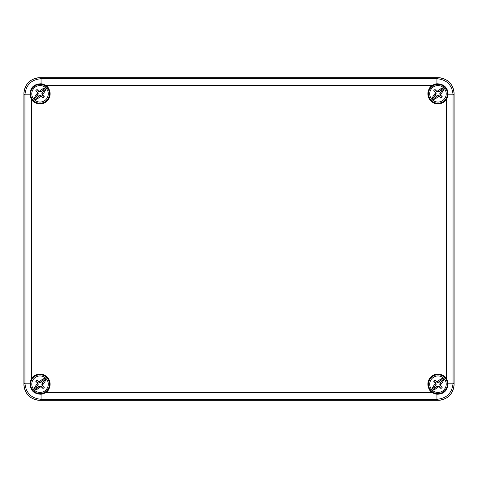<?xml version="1.0" encoding="UTF-8"?>
<svg xmlns="http://www.w3.org/2000/svg" width="478" height="478" viewBox="0 0 478 478"><rect width="100%" height="100%" fill="white"/><g stroke="black" fill="none" stroke-linecap="round" stroke-linejoin="round"><path stroke-width="0.72" d="M439.157 381.755L437.812 382.125L437.119 381.785A14.471 0.759 -157.5 0 0 436.832 381.671A14.519 0.759 -135 0 0 434.992 379.879L436.605 381.874A2.689 2.689 0 0 0 435.649 382.83L433.654 381.217A14.519 0.759 45 0 0 435.446 383.057A14.465 0.759 70 0 0 435.548 383.356A12.787 7.785 135 0 0 431.813 389.594L431.789 389.66A8.251 8.251 0 0 1 432.136 378.361A8.251 8.251 0 0 1 443.435 378.014L444.122 378.791L441.481 381.432L440.602 380.303L439.33 381.874A2.689 2.689 0 0 1 440.286 382.83L439.724 384.192L440.286 385.555A2.689 2.689 0 0 1 439.33 386.511L437.968 385.949L436.659 386.451L432.566 390.347L431.789 389.66M434.992 379.879A5.24 5.24 0 0 0 433.654 381.217M444.146 378.725A8.251 8.251 0 0 1 443.799 390.024A8.251 8.251 0 0 1 432.5 390.371M435.333 388.082L436.778 386.636L437.968 386.242L438.804 386.612A14.465 0.759 20 0 0 439.103 386.714A14.519 0.759 45 0 0 440.943 388.506A5.24 5.24 0 0 0 442.281 387.168A14.519 0.759 -135 0 0 440.489 385.328A14.465 0.759 -110 0 0 440.387 385.029A12.787 7.785 -45 0 0 444.122 378.791M438.804 386.612A12.787 7.785 135 0 1 432.566 390.347M437.119 381.785A12.787 7.785 -45 0 1 443.369 378.038L443.435 378.014M444.624 390.849A9.411 9.411 0 0 0 444.624 377.536A9.411 9.411 0 0 0 431.311 377.536A9.411 9.411 0 0 0 431.311 390.849A9.411 9.411 0 0 0 444.624 390.849A9.411 9.411 0 0 1 431.311 390.849A9.411 9.411 0 0 1 431.311 377.536A9.411 9.411 0 0 1 444.624 377.536A9.411 9.411 0 0 1 444.624 390.849M435.207 387.706L434.078 386.827L435.524 385.382L435.918 384.192L435.548 383.356M440.286 385.555L442.281 387.168M440.943 388.506L439.33 386.511M441.481 381.432L441.857 381.558L440.286 382.83M439.33 381.874L440.602 380.303M434.078 386.827L435.649 385.555A2.689 2.689 0 0 0 436.605 386.511M436.605 381.874L437.8 382.43L439.27 381.94M437.812 382.125L437.8 382.43M441.857 381.558L440.226 382.884M440.411 383.003L440.017 384.192L440.387 385.029M435.649 385.555L436.211 384.192L435.649 382.83M41.222 381.755L39.877 382.125L39.184 381.785A14.471 0.759 -157.5 0 0 38.897 381.671A14.519 0.759 -135 0 0 37.057 379.879L38.67 381.874A2.689 2.689 0 0 0 37.714 382.83L35.719 381.217A14.519 0.759 45 0 0 37.511 383.057A14.465 0.759 70 0 0 37.613 383.356A12.787 7.785 135 0 0 33.878 389.594L33.854 389.66A8.251 8.251 0 0 1 34.201 378.361A8.251 8.251 0 0 1 45.5 378.014L46.187 378.791L43.546 381.432L42.667 380.303L41.395 381.874A2.689 2.689 0 0 1 42.351 382.83L41.789 384.192L42.351 385.555A2.689 2.689 0 0 1 41.395 386.511L40.032 385.949L38.724 386.451L34.631 390.347L33.854 389.66M37.057 379.879A5.24 5.24 0 0 0 35.719 381.217M46.211 378.725A8.251 8.251 0 0 1 45.864 390.024A8.251 8.251 0 0 1 34.565 390.371M37.398 388.082L38.843 386.636L40.032 386.242L40.869 386.612A14.465 0.759 20 0 0 41.168 386.714A14.519 0.759 45 0 0 43.008 388.506A5.24 5.24 0 0 0 44.346 387.168A14.519 0.759 -135 0 0 42.554 385.328A14.465 0.759 -110 0 0 42.452 385.029A12.787 7.785 -45 0 0 46.187 378.791M40.869 386.612A12.787 7.785 135 0 1 34.631 390.347M39.184 381.785A12.787 7.785 -45 0 1 45.434 378.038L45.5 378.014M46.689 390.849A9.411 9.411 0 0 0 46.689 377.536A9.411 9.411 0 0 0 33.376 377.536A9.411 9.411 0 0 0 33.376 390.849A9.411 9.411 0 0 0 46.689 390.849A9.411 9.411 0 0 1 33.376 390.849A9.411 9.411 0 0 1 33.376 377.536A9.411 9.411 0 0 1 46.689 377.536A9.411 9.411 0 0 1 46.689 390.849M37.272 387.706L36.143 386.827L37.589 385.382L37.983 384.192L37.613 383.356M42.351 385.555L44.346 387.168M43.008 388.506L41.395 386.511M43.546 381.432L43.922 381.558L42.351 382.83M41.395 381.874L42.667 380.303M36.143 386.827L37.714 385.555A2.689 2.689 0 0 0 38.67 386.511M38.67 381.874L39.865 382.43L41.335 381.94M39.877 382.125L39.865 382.43M43.922 381.558L42.291 382.884M42.476 383.003L42.082 384.192L42.452 385.029M37.714 385.555L38.276 384.192L37.714 382.83M41.222 91.37L39.877 91.74L39.184 91.4A14.471 0.759 -157.5 0 0 38.897 91.286A14.519 0.759 -135 0 0 37.057 89.494L38.67 91.489A2.689 2.689 0 0 0 37.714 92.445L35.719 90.832A14.519 0.759 45 0 0 37.511 92.672A14.465 0.759 70 0 0 37.613 92.971A12.787 7.785 135 0 0 33.878 99.209L33.854 99.275A8.251 8.251 0 0 1 34.201 87.976A8.251 8.251 0 0 1 45.5 87.629L46.187 88.406L43.546 91.047L42.667 89.918L41.395 91.489A2.689 2.689 0 0 1 42.351 92.445L41.789 93.808L42.351 95.17A2.689 2.689 0 0 1 41.395 96.126L40.032 95.564L38.724 96.066L34.631 99.962L33.854 99.275M37.057 89.494A5.24 5.24 0 0 0 35.719 90.832M46.211 88.34A8.251 8.251 0 0 1 45.864 99.639A8.251 8.251 0 0 1 34.565 99.986M37.398 97.697L38.843 96.251L40.032 95.857L40.869 96.227A14.465 0.759 20 0 0 41.168 96.329A14.519 0.759 45 0 0 43.008 98.121A5.24 5.24 0 0 0 44.346 96.783A14.519 0.759 -135 0 0 42.554 94.943A14.465 0.759 -110 0 0 42.452 94.644A12.787 7.785 -45 0 0 46.187 88.406M40.869 96.227A12.787 7.785 135 0 1 34.631 99.962M39.184 91.4A12.787 7.785 -45 0 1 45.434 87.653L45.5 87.629M46.689 100.464A9.411 9.411 0 0 0 46.689 87.151A9.411 9.411 0 0 0 33.376 87.151A9.411 9.411 0 0 0 33.376 100.464A9.411 9.411 0 0 0 46.689 100.464A9.411 9.411 0 0 1 33.376 100.464A9.411 9.411 0 0 1 33.376 87.151A9.411 9.411 0 0 1 46.689 87.151A9.411 9.411 0 0 1 46.689 100.464M37.272 97.321L36.143 96.442L37.589 94.997L37.983 93.808L37.613 92.971M42.351 95.17L44.346 96.783M43.008 98.121L41.395 96.126M43.546 91.047L43.922 91.173L42.351 92.445M41.395 91.489L42.667 89.918M36.143 96.442L37.714 95.17A2.689 2.689 0 0 0 38.67 96.126M38.67 91.489L39.865 92.045L41.335 91.555M39.877 91.74L39.865 92.045M43.922 91.173L42.291 92.499M42.476 92.618L42.082 93.808L42.452 94.644M37.714 95.17L38.276 93.808L37.714 92.445M439.157 91.37L437.812 91.74L437.119 91.4A14.471 0.759 -157.5 0 0 436.832 91.286A14.519 0.759 -135 0 0 434.992 89.494L436.605 91.489A2.689 2.689 0 0 0 435.649 92.445L433.654 90.832A14.519 0.759 45 0 0 435.446 92.672A14.465 0.759 70 0 0 435.548 92.971A12.787 7.785 135 0 0 431.813 99.209L431.789 99.275A8.251 8.251 0 0 1 432.136 87.976A8.251 8.251 0 0 1 443.435 87.629L444.122 88.406L441.481 91.047L440.602 89.918L439.33 91.489A2.689 2.689 0 0 1 440.286 92.445L439.724 93.808L440.286 95.17A2.689 2.689 0 0 1 439.33 96.126L437.968 95.564L436.659 96.066L432.566 99.962L431.789 99.275M434.992 89.494A5.24 5.24 0 0 0 433.654 90.832M444.146 88.34A8.251 8.251 0 0 1 443.799 99.639A8.251 8.251 0 0 1 432.5 99.986M435.333 97.697L436.778 96.251L437.968 95.857L438.804 96.227A14.465 0.759 20 0 0 439.103 96.329A14.519 0.759 45 0 0 440.943 98.121A5.24 5.24 0 0 0 442.281 96.783A14.519 0.759 -135 0 0 440.489 94.943A14.465 0.759 -110 0 0 440.387 94.644A12.787 7.785 -45 0 0 444.122 88.406M438.804 96.227A12.787 7.785 135 0 1 432.566 99.962M437.119 91.4A12.787 7.785 -45 0 1 443.369 87.653L443.435 87.629M444.624 100.464A9.411 9.411 0 0 0 444.624 87.151A9.411 9.411 0 0 0 431.311 87.151A9.411 9.411 0 0 0 431.311 100.464A9.411 9.411 0 0 0 444.624 100.464A9.411 9.411 0 0 1 431.311 100.464A9.411 9.411 0 0 1 431.311 87.151A9.411 9.411 0 0 1 444.624 87.151A9.411 9.411 0 0 1 444.624 100.464M435.207 97.321L434.078 96.442L435.524 94.997L435.918 93.808L435.548 92.971M440.286 95.17L442.281 96.783M440.943 98.121L439.33 96.126M441.481 91.047L441.857 91.173L440.286 92.445M439.33 91.489L440.602 89.918M434.078 96.442L435.649 95.17A2.689 2.689 0 0 0 436.605 96.126M436.605 91.489L437.8 92.045L439.27 91.555M437.812 91.74L437.8 92.045M441.857 91.173L440.226 92.499M440.411 92.618L440.017 93.808L440.387 94.644M435.649 95.17L436.211 93.808L435.649 92.445M437.968 400.325L40.032 400.325C30.126 399.477 24.748 394.099 23.9 384.192L23.9 93.808C24.748 83.901 30.126 78.523 40.032 77.675L437.968 77.675L40.032 77.675A16.133 16.133 0 0 0 23.9 93.808L23.9 384.192A16.133 16.133 0 0 0 40.032 400.325L437.968 400.325C447.874 399.477 453.252 394.099 454.1 384.192L454.1 93.808L454.1 384.192A16.133 16.133 0 0 1 437.968 400.325L436.934 399.291L436.934 394.225L432.411 392.605A10.086 10.086 0 0 0 434.526 393.669M454.1 93.808C453.252 83.901 447.874 78.523 437.968 77.675A16.133 16.133 0 0 1 454.1 93.808L453.066 94.841L448 94.841L446.344 99.657A10.217 10.217 0 0 1 443.626 102.316L443.524 102.22A10.086 10.086 0 0 1 429.555 88.251L429.459 88.149A10.217 10.217 0 0 1 432.118 85.431L436.934 83.775C443.757 83.973 447.462 87.313 448.047 93.808L448 94.841A10.08 10.08 0 0 1 447.522 97.034M47.854 88.573L48.272 88.149A10.217 10.217 0 0 0 45.583 85.407M34.213 102.208L34.798 101.629M443.202 101.629L443.787 102.208M432.417 85.407A10.217 10.217 0 0 0 429.728 88.149L430.146 88.573M34.798 376.371L34.213 375.792M45.583 392.593A10.217 10.217 0 0 0 48.272 389.851L47.854 389.427M430.146 389.427L429.728 389.851A10.217 10.217 0 0 0 432.417 392.593M443.787 375.792L443.202 376.371M447.372 90.181A10.08 10.08 0 0 0 444.361 86.01M436.976 83.775A10.08 10.08 0 0 0 434.592 84.307M434.526 84.331A10.08 10.08 0 0 0 432.411 85.395L432.895 85.885M45.105 85.885L45.882 85.431A10.217 10.217 0 0 1 48.541 88.149L48.445 88.251A10.08 10.08 0 0 1 34.476 102.22L34.374 102.316A10.217 10.217 0 0 1 31.656 99.657L32.11 98.88M447.444 380.751A10.086 10.086 0 0 0 446.38 378.636L448.047 384.192C447.229 390.908 443.524 394.248 436.934 394.225A10.086 10.086 0 0 1 434.741 393.747M448.005 383.219A10.086 10.086 0 0 0 447.468 380.817M32.11 379.12L31.656 378.343A10.217 10.217 0 0 1 34.374 375.684L34.476 375.78A10.086 10.086 0 0 1 48.445 389.749L48.541 389.851A10.217 10.217 0 0 1 45.882 392.569L45.105 392.115M432.895 392.115L432.118 392.569A10.217 10.217 0 0 1 429.459 389.851L429.555 389.749A10.08 10.08 0 0 1 443.524 375.78L443.626 375.684A10.217 10.217 0 0 1 446.344 378.343L445.89 379.12M443.524 102.22L443.04 101.73M47.955 389.265L48.445 389.749M34.476 375.78L34.96 376.27M31.62 378.636A10.08 10.08 0 0 0 30 383.159L31.62 378.636M32.462 390.855A10.08 10.08 0 0 0 33.801 392.115M41.024 394.225A10.08 10.08 0 0 0 43.408 393.693M43.474 393.669A10.08 10.08 0 0 0 45.589 392.605L41.066 394.225C33.944 394.117 30.257 390.43 30 383.159L24.934 383.159C25.842 393.006 31.219 398.377 41.066 399.291L436.934 399.291C446.781 398.383 452.152 393.006 453.066 383.159L453.066 94.841C452.158 84.994 446.781 79.623 436.934 78.709L41.066 78.709L41.066 83.775L45.589 85.395A10.086 10.086 0 0 0 41.066 83.775C33.795 84.032 30.108 87.719 30 94.841L24.934 94.841C25.848 84.994 31.219 79.617 41.066 78.709L40.032 77.675M445.89 98.88L446.38 99.364A10.08 10.08 0 0 0 447.444 97.249M430.045 88.735L429.555 88.251M441.069 393.788A10.086 10.086 0 0 0 446.01 390.269M443.04 376.27L443.524 375.78M429.555 389.749L430.045 389.265M33.37 86.237A10.086 10.086 0 0 0 32.11 87.576M30 94.799A10.086 10.086 0 0 0 30.532 97.183M30.556 97.249A10.086 10.086 0 0 0 31.62 99.364L30 94.841M34.96 101.73L34.476 102.22M48.445 88.251L47.955 88.735M443.369 378.038L440.728 380.679M434.454 386.953L431.813 389.594M45.434 378.038L42.793 380.679M36.519 386.953L33.878 389.594M45.434 87.653L42.793 90.294M36.519 96.568L33.878 99.209M443.369 87.653L440.728 90.294M434.454 96.568L431.813 99.209M432.118 85.431L45.882 85.431M31.656 99.657L31.656 378.343M45.882 392.569L432.118 392.569M446.344 378.343L446.344 99.657M448 383.159L453.066 383.159L454.1 384.192M23.9 93.808L24.934 94.841L24.934 383.159L23.9 384.192M41.066 394.225L41.066 399.291L40.032 400.325M437.968 77.675L436.934 78.709L436.934 83.775"/></g></svg>
